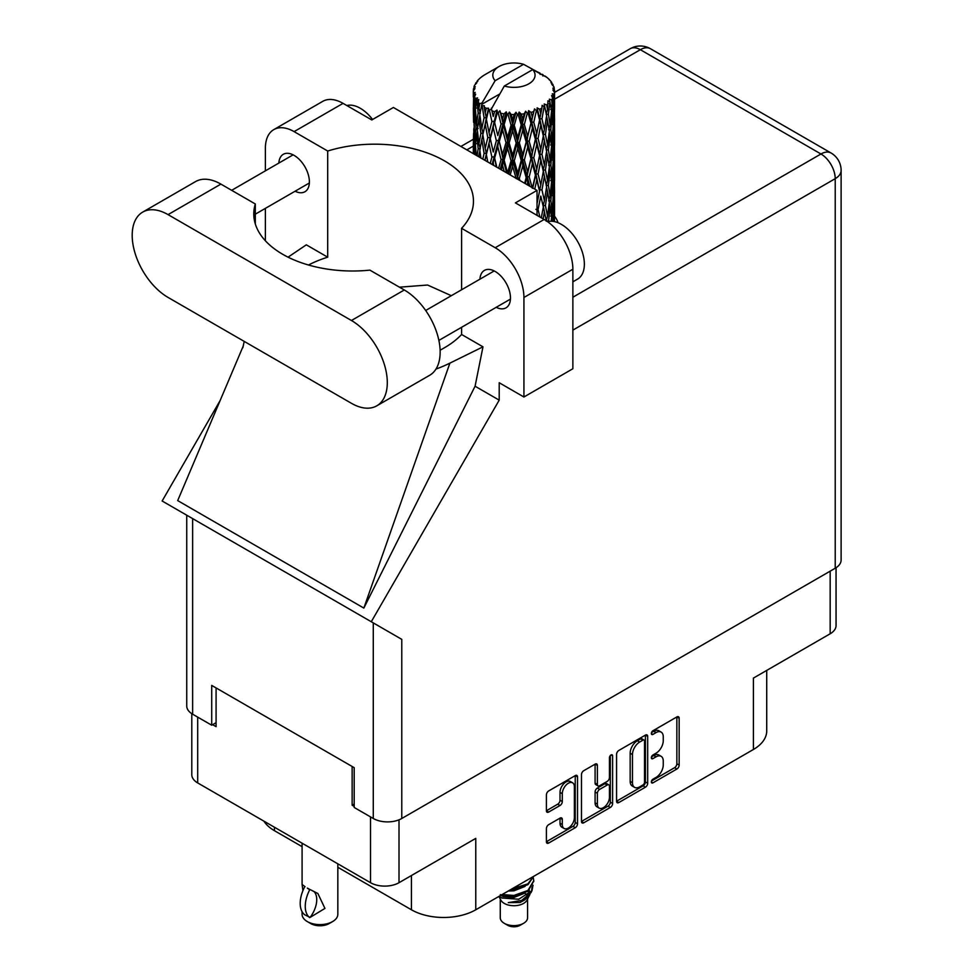 <?xml version="1.0" encoding="UTF-8"?>
<svg xmlns="http://www.w3.org/2000/svg" width="974" height="974" viewBox="0 0 974 974"><rect width="100%" height="100%" fill="white"/><g stroke="black" fill="none" stroke-linecap="round" stroke-linejoin="round"><path stroke-width="1.46" d="M572.615 782.816L570.314 781.489A8.535 4.931 120 0 0 566.04 781.915A8.535 4.931 120 0 0 560.013 792.373L562.302 793.7A8.535 4.931 120 0 1 568.341 783.242A8.535 4.931 120 0 1 572.615 782.816A8.535 4.931 120 0 1 574.38 786.724L574.38 817.588A8.535 4.931 120 0 1 570.654 826.183A8.535 4.931 120 0 1 564.08 828.472A8.535 4.931 120 0 1 562.302 824.564L562.302 819.414A3.19 1.838 120 0 0 561.645 817.953A3.19 1.838 120 0 0 560.05 818.111L548.654 824.686A3.19 1.838 120 0 0 546.402 828.594L546.402 841.755A3.19 1.838 120 0 0 547.059 843.216A3.19 1.838 120 0 0 548.654 843.058L575.281 827.693A3.19 1.838 120 0 0 577.533 823.785L577.533 776.899A3.19 1.838 120 0 0 576.876 775.438A3.19 1.838 120 0 0 575.281 775.596L548.654 790.961A3.19 1.838 120 0 0 546.402 794.869L546.402 810.758A3.19 1.838 120 0 0 547.059 812.219A3.19 1.838 120 0 0 548.654 812.06L560.05 805.486A3.19 1.838 120 0 0 562.302 801.578L562.302 793.7M611.039 754.947L612.609 755.861A2.228 1.291 120 0 0 612.147 754.838A2.228 1.291 120 0 0 611.039 754.947A2.228 1.291 120 0 0 609.456 757.687L609.456 777.483A3.19 1.838 120 0 1 607.204 781.391L599.643 785.75A3.19 1.838 120 0 1 598.048 785.908A3.19 1.838 120 0 1 597.391 784.447L597.391 765.43A3.19 1.838 120 0 0 596.721 763.969A3.19 1.838 120 0 0 595.126 764.127L597.391 765.43M616.566 754.363L616.566 801.249A3.19 1.838 120 0 0 617.224 802.71A3.19 1.838 120 0 0 618.819 802.552L645.433 787.187A3.19 1.838 120 0 0 647.686 783.279L647.686 736.393A3.19 1.838 120 0 0 647.028 734.932A3.19 1.838 120 0 0 645.433 735.09L618.819 750.455A3.19 1.838 120 0 0 616.566 754.363M656.038 777.41L652.933 779.2A2.228 1.291 120 0 0 651.472 781.172A2.228 1.291 120 0 0 651.825 782.962A2.228 1.291 120 0 0 652.933 782.852L676.906 769.01A3.19 1.838 120 0 0 679.158 765.101L679.158 718.215A3.19 1.838 120 0 0 678.501 716.754A3.19 1.838 120 0 0 676.906 716.913L652.933 730.756A2.228 1.291 120 0 0 651.472 732.728A2.228 1.291 120 0 0 651.825 734.518A2.228 1.291 120 0 0 652.933 734.408L656.038 732.606A10.215 5.893 120 0 1 661.139 732.107A10.215 5.893 120 0 1 663.257 736.782L663.257 740.69A10.215 5.893 120 0 1 656.038 753.194L652.933 754.984A2.228 1.291 120 0 0 651.472 756.944A2.228 1.291 120 0 0 651.825 758.734A2.228 1.291 120 0 0 652.933 758.624L656.038 756.835A10.215 5.893 120 0 1 661.139 756.335A10.215 5.893 120 0 1 663.257 761.011L663.257 764.907A10.215 5.893 120 0 1 656.038 777.41M581.478 821.447L608.056 806.107L610.357 807.434A3.19 1.838 120 0 0 612.609 803.526L612.609 755.861M610.357 807.434L583.743 822.799A3.19 1.838 120 0 1 582.148 822.957A3.19 1.838 120 0 1 581.478 821.496L581.478 774.61A3.19 1.838 120 0 1 583.743 770.702L595.126 764.127M399.011 819.816L399.011 882.7L475.775 838.383L475.775 909.777L753.401 749.493L753.401 678.099L830.165 633.782L830.165 571.154M274.449 827.243L274.449 830.688L302.086 846.649M337.832 867.286L411.43 909.777L411.43 875.541M274.449 830.688A45.498 26.274 180 0 1 263.905 821.155M766.721 670.404L766.721 730.914A45.498 26.274 180 0 1 753.401 749.493M475.775 909.777A45.498 26.274 180 0 1 411.43 909.777M399.011 882.7A20.15 11.639 180 0 1 370.522 882.7L197.698 782.926A20.15 11.639 180 0 1 191.793 774.695L191.793 713.674M354.195 804.025L352.138 805.218L354.195 806.411M352.138 805.218L352.138 766.465M212.636 724.68L216.082 726.665L216.082 687.924M661.139 756.335L658.85 755.008A10.215 5.893 120 0 0 653.737 755.507L656.038 756.835M651.533 756.786L653.737 755.507M661.139 732.107L658.85 730.78A10.215 5.893 120 0 0 653.737 731.279L656.038 732.606M651.533 732.558L653.737 731.279M651.533 781.014L674.605 767.682A3.19 1.838 120 0 0 676.857 763.786L676.857 716.937M616.566 801.2L643.132 785.86A3.19 1.838 120 0 0 645.397 781.952L645.397 735.114M642.95 784.971A2.228 1.291 120 0 0 644.532 782.232L644.532 741.08A2.228 1.291 120 0 0 644.07 740.057A2.228 1.291 120 0 0 642.95 740.167L639.687 742.054A10.215 5.893 120 0 0 632.467 754.558L632.467 782.694A10.215 5.893 120 0 0 634.573 787.357A10.215 5.893 120 0 0 639.687 786.858L642.95 784.971M644.07 740.057L641.769 738.73A2.228 1.291 120 0 0 640.661 738.84L642.95 740.167M634.573 787.357L632.284 786.03A10.215 5.893 120 0 1 630.166 781.367L630.166 753.231A10.215 5.893 120 0 1 637.386 740.727L640.661 738.84M595.09 764.152L595.09 783.12A3.19 1.838 120 0 0 595.747 784.581L598.048 785.908M610.321 755.568L610.321 802.199L612.609 803.526M597.391 804.183A8.535 4.931 120 0 0 599.156 808.091A8.535 4.931 120 0 0 605.731 805.802A8.535 4.931 120 0 0 609.456 797.207L609.456 786.335A3.19 1.838 120 0 0 608.799 784.874A3.19 1.838 120 0 0 607.204 785.032L599.643 789.403A3.19 1.838 120 0 0 597.391 793.299L597.391 804.183L595.09 802.856A8.535 4.931 120 0 0 596.855 806.764L599.156 808.091M608.799 784.874L606.498 783.546A3.19 1.838 120 0 0 604.903 783.705L607.204 785.032M595.09 802.856L595.09 791.972A3.19 1.838 120 0 1 597.342 788.076L604.903 783.705M608.056 806.107A3.19 1.838 120 0 0 610.321 802.199M564.08 828.472L561.779 827.145A8.535 4.931 120 0 1 560.013 823.237L560.013 818.136M548.654 812.06L546.402 810.758L557.749 804.159A3.19 1.838 120 0 0 560.013 800.251L560.013 792.373M546.402 841.706L572.98 826.366A3.19 1.838 120 0 0 575.232 822.458L575.232 775.621M836.057 567.72L836.057 625.564A20.15 11.639 180 0 1 830.165 633.782M376.792 405.817L429.656 375.294A50.697 29.269 -120 0 0 440.151 352.089A50.697 29.269 -120 0 0 404.307 289.984L369.889 270.127A98.8 57.04 0 0 1 253.788 213.963A98.8 57.04 0 0 1 255.31 203.968L220.903 184.11A50.697 29.269 -120 0 0 195.555 181.59L142.691 212.113A50.697 29.269 -120 0 0 134.923 252.741A50.697 29.269 -120 0 0 168.052 297.423L351.444 403.309A50.697 29.269 -120 0 0 376.792 405.817A50.697 29.269 -120 0 0 387.299 382.599A50.697 29.269 -120 0 0 351.444 320.507L168.052 214.621A50.697 29.269 -120 0 0 142.691 212.113M346.817 105.533A32.507 18.762 60 0 1 372.579 119.485M547.619 221.719A32.507 18.762 60 0 1 571.677 233.127A32.507 18.762 60 0 1 584.363 264.185A32.507 18.762 60 0 1 577.631 279.063L572.87 281.815M496.192 307.321A21.611 12.479 -120 0 0 506.005 307.845A21.611 12.479 -120 0 0 510.473 297.947A21.611 12.479 -120 0 0 501.05 276.202A21.611 12.479 -120 0 0 484.395 270.407A21.611 12.479 -120 0 0 479.951 279.173M295.098 191.221A21.611 12.479 -120 0 0 304.911 191.744A21.611 12.479 -120 0 0 309.391 181.858A21.611 12.479 -120 0 0 299.955 160.101A21.611 12.479 -120 0 0 283.3 154.306A21.611 12.479 -120 0 0 278.856 163.072M558.005 222.717A44.694 25.799 0 0 0 554.547 216.216M273.791 129.615L322.747 101.357A40.628 23.461 60 0 1 343.055 103.366L294.099 131.624A40.628 23.461 -120 0 0 273.791 129.615A40.628 23.461 -120 0 0 265.378 148.218L265.378 170.852M835.217 568.244L835.217 178.668A20.15 11.639 180 0 0 841.122 170.438L841.122 560.013A20.15 11.639 180 0 1 835.217 568.244L401.775 818.489A20.15 11.639 180 0 1 373.273 818.489L373.273 622.897L401.775 639.358L371.277 621.741L499.212 400.144L499.212 382.733L523.927 397.002L523.927 297.484A40.628 23.461 -120 0 0 495.194 247.725L544.149 219.467L515.416 202.884L537.027 190.405L393.386 107.481L371.788 119.948L343.055 103.366M544.149 219.467A40.628 23.461 60 0 1 572.87 269.226L523.927 297.484M523.927 397.002L572.87 368.744L572.87 269.226M495.194 247.725L461.591 228.33L461.591 289.765M461.591 327.288L461.591 334.484A98.8 57.04 180 0 1 444.521 347.706L442.902 348.643A98.8 57.04 180 0 1 440.114 350.19M435.975 369.073A121.884 70.371 0 0 0 449.891 363.144L482.982 346.829L461.591 334.484M482.982 346.829L475.081 386.215L499.212 400.144M243.293 345.916L177.694 500.599L363.85 608.08L475.081 386.215M371.277 621.741L162.134 501.001L220.087 400.618M308.49 265.013A98.8 57.04 180 0 1 327.702 257.185L327.702 151.031L294.099 131.624M265.378 240.761L265.378 208.375M327.702 257.185L306.323 244.827L288.073 257.16M373.273 622.897L192.633 518.606L192.633 714.198L211.711 725.204L216.082 722.684M192.633 714.198A20.15 11.639 180 0 1 186.74 705.967L186.74 515.209M373.273 818.489L354.195 807.47L354.195 767.67L211.711 685.404L211.711 725.204M192.633 518.606C184.95 514.175 184.95 514.175 192.633 518.606M461.591 228.33A98.8 57.04 0 0 0 473.461 201.228A98.8 57.04 0 0 0 327.702 151.031M537.027 215.351L537.027 190.405M451.315 295.694L427.586 285.029L399.437 287.184M449.891 363.144L363.85 608.08M255.31 223.947L255.31 203.968M500.271 899.014L500.271 917.739A13.648 7.877 0 0 0 504.276 923.315L507.722 925.3A8.778 5.065 0 0 0 520.128 925.3L523.574 923.315A13.648 7.877 0 0 0 527.579 917.739L527.579 899.014M507.722 925.3L504.276 923.315A13.648 7.877 0 0 0 523.574 923.315M498.895 896.421L500.88 900.146A13.648 7.877 0 0 0 504.276 903.409A13.648 7.877 0 0 0 526.983 900.146L529.978 894.229M527.117 895.8A13.648 7.877 0 0 0 524.876 893.134M499.212 896.238L501.829 898.004L518.728 899.245L531.987 890.699L530.903 892.756L521.565 900.487L508.27 902.618L520.079 902.496L529.393 895.593M532.096 886.961L531.573 891.21M531.987 890.699L532.997 885.208M501.829 894.729A19.821 11.445 0 0 0 506.334 896.238L513.931 896.275L527.945 891.271L533.74 881.105M502.134 894.558L513.931 895.447L527.945 890.443L533.752 880.691L533.289 877.781M510.315 889.834L513.931 889.639L527.945 884.636L533.63 876.369M511.813 888.97L527.945 883.808L533.423 876.49M485.198 112.887L484.163 107.055A40.628 23.461 0 0 0 485.198 107.676A40.628 23.461 0 0 0 486.269 108.272L485.198 112.887L486.343 117.769L485.198 123.966L487.779 137.578L485.198 148.438L482.824 134.716L488.692 109.478L488.522 108.175L486.269 108.272M482.824 134.716L485.198 123.966M485.003 160.381L485.198 159.541L485.393 160.6M473.437 89.133A40.628 23.461 0 0 1 473.522 88.646L475.275 86.747L473.973 86.82A40.628 23.461 0 0 1 474.63 85.14L476.724 82.997L475.556 83.374A40.628 23.461 0 0 1 475.848 82.924L477.796 81.292L477.077 81.219A40.628 23.461 0 0 1 478.429 79.685L480.085 78.115A40.628 23.461 0 0 1 480.559 77.713L482.483 76.24A40.628 23.461 0 0 1 484.455 74.949L498.992 66.549A21.124 12.199 0 0 0 495.121 80.72L482.106 102.867L479.744 103.768L478.952 108.236L478.222 102.282L478.782 99.531L476.81 100.639L478.173 112.984L476.639 123.381L475.385 109.271L476.469 100.188L477.54 97.875L475.361 98.459L474.91 102.842L474.521 96.803L475.677 94.186L473.863 95.002L474.496 107.505L473.802 117.732L473.729 94.527L475.19 92.396L473.388 92.688L473.315 97.035L473.303 90.972L474.983 88.549L473.437 89.133L473.413 90.813M473.303 90.972A40.628 23.461 0 0 0 473.303 91.093A40.628 23.461 0 0 0 473.388 92.688M474.521 96.803A40.628 23.461 0 0 0 475.361 98.459M478.222 102.282A40.628 23.461 0 0 0 479.744 103.768M540.095 74.401L539.986 73.099A40.628 23.461 0 0 0 537.685 72.064L523.537 64.308A21.124 12.199 0 0 0 498.992 66.549M554.474 220.185L554.535 195.555M554.23 221.561L554.376 216.277L554.498 221.622M554.06 215.254L554.376 216.277M543.054 75.229L542.956 74.681A40.628 23.461 0 0 0 542.348 74.341L541.495 74.365M554.474 184.634L554.535 159.992M554.547 190.916L554.376 205.185L553.889 194.946L554.376 180.726L554.547 190.916M553.208 221.39L552.66 215.607L553.573 201.411L553.792 221.488M551.406 219.235L551.941 221.268M552.66 215.607L550.627 216.155M553.013 199.463L553.573 201.411M553.926 206.622L554.376 205.185M553.889 194.946L551.99 195.64M554.06 179.703L554.376 180.726M549.166 79.819L549.105 79.369A40.628 23.461 0 0 0 548.679 78.943L546.925 77.409A40.628 23.461 0 0 0 546.877 77.372A40.628 23.461 0 0 0 545.087 76.045L544.478 76.033M542.956 74.681L542.835 75.984M499.528 94.101L481.862 104.291L482.106 102.867M481.57 105.277A40.628 23.461 0 0 0 482.081 105.667L484.09 117.769L481.826 128.446L479.792 114.567L481.862 104.291M484.163 107.055L484.334 105.764L482.081 105.667M488.692 109.478A40.628 23.461 0 0 0 489.362 109.782L491.894 121.555L489.021 132.598L486.343 119.072M546.877 77.372L532.741 69.617L504.313 86.029L491.054 109.599L489.362 109.782M554.474 149.083L554.535 124.441M554.547 155.377L554.376 169.61L553.889 159.407L554.376 145.163L554.547 155.377M554.194 176.087L553.573 190.307L552.66 180.032L553.573 165.848L554.194 176.087M553.195 196.748L552.148 210.92L550.821 200.559L552.148 186.472L553.195 196.748M548.496 221.5L550.127 206.938L551.576 217.336L551.211 221.244M549.105 79.369L550.59 80.988A40.628 23.461 0 0 1 551.783 82.571L550.907 82.62L552.818 84.312A40.628 23.461 0 0 1 553.062 84.787L551.783 84.361L553.792 86.576A40.628 23.461 0 0 1 554.255 88.281L552.83 88.159L554.523 90.107A40.628 23.461 0 0 1 554.547 90.606L552.928 89.973L554.486 92.445L554.376 98.508L554.206 94.161L552.295 93.784L553.67 95.976L554.194 104.961L553.573 119.181L552.66 108.918L553.476 96.45L551.613 95.562L552.635 98.228L552.148 104.242L551.625 99.847L549.36 99.178L551.576 110.646L550.127 124.709L548.399 114.262L549.933 101.966L547.936 100.785L547.522 109.478L546.67 104.985L544.198 103.962L544.929 107.578L544.198 103.962M504.313 86.029A21.124 12.199 0 0 0 528.87 83.801A21.124 12.199 0 0 0 532.741 69.617M491.98 110.829A40.628 23.461 0 0 0 494.548 111.706L493.246 116.49L491.298 108.175M497.397 112.521A40.628 23.461 0 0 0 498.177 112.716L501.074 124.1L497.787 135.593L494.634 122.493L497.397 112.521L497.008 110.05L494.548 111.706M501.172 113.361A40.628 23.461 0 0 0 504.033 113.848L502.596 118.828L499.893 110.78L498.177 112.716M507.15 114.226A40.628 23.461 0 0 0 507.99 114.299L511.058 125.244L507.576 137.237L504.13 124.611L507.15 114.226L506.273 111.852L504.033 113.848M511.155 114.494A40.628 23.461 0 0 0 514.138 114.555L512.653 119.741L511.155 114.494L509.378 112.132L507.99 114.299M517.328 114.469A40.628 23.461 0 0 0 518.168 114.421L521.224 124.915L517.754 137.419L514.248 125.305L517.328 114.469L516.025 112.254L514.138 114.555M521.321 114.153A40.628 23.461 0 0 0 524.243 113.775L522.782 119.193L521.321 114.153L519.154 112.083L518.168 114.421M527.287 113.24A40.628 23.461 0 0 0 528.091 113.081L530.94 123.15L527.689 136.129L524.341 124.514L527.287 113.24L525.643 111.243L524.243 113.775M531.025 112.375A40.628 23.461 0 0 0 533.691 111.584L532.364 117.197L531.025 112.375L528.602 110.634L528.091 113.081M536.406 110.634A40.628 23.461 0 0 0 537.112 110.354L539.572 120.033L536.759 133.462L533.776 122.31L536.406 110.634L534.531 108.881L533.691 111.584M539.657 109.246A40.628 23.461 0 0 0 541.897 108.102L540.789 113.897L539.657 109.246L537.124 107.87L537.112 110.354M544.113 106.787A40.628 23.461 0 0 0 544.685 106.422L546.609 115.784L544.405 129.579L541.97 118.816L544.113 106.787L542.116 105.326L541.897 108.102M546.67 104.985A40.628 23.461 0 0 0 548.35 103.561M551.625 99.847A40.628 23.461 0 0 0 552.635 98.228M554.206 94.161A40.628 23.461 0 0 0 554.486 92.445M548.399 220.94L546.183 221.183L547.522 216.155L545.428 205.538L547.522 191.708L549.373 202.19L547.522 216.155M549.239 203.335L550.127 206.938M551.174 214.207L552.148 210.92M550.821 200.559L548.679 200.961L550.127 195.847L548.399 185.377L550.127 171.375L551.576 181.773L550.127 195.847M551.406 183.672L552.148 186.472M552.818 192.755L553.573 190.307M552.66 180.032L550.627 180.592M553.013 163.912L553.573 165.848M553.926 171.059L554.376 169.61M553.889 159.407L551.99 160.101M554.06 144.128L554.376 145.163M553.122 85.822L553.062 84.787M551.686 83.314L551.783 82.571M554.474 113.508L554.547 90.606M554.547 119.814L554.376 134.059L553.889 123.844L554.376 109.587L554.547 119.814M554.194 140.512L553.573 154.756L552.66 144.469L553.573 130.297L554.194 140.512M553.195 161.197L552.148 175.344L550.821 165.008L552.148 150.897L553.195 161.197M543.175 218.907L544.405 211.796L546.268 220.781M545.428 205.538L543.188 205.624L544.429 211.808L543.188 205.624L544.405 200.705L541.97 189.93L544.405 176.245L544.929 178.717L546.609 186.898L544.405 200.705M546.548 187.312L547.522 191.708M548.399 185.377L546.183 185.62L547.522 180.592L545.428 170L547.522 156.132L549.373 166.651L547.522 180.592M549.239 167.784L550.127 171.375M551.174 178.632L552.148 175.344M550.821 165.008L548.679 165.41L550.127 160.284L548.399 149.801L550.127 135.836L551.576 146.197L550.127 160.284M551.406 148.097L552.148 150.897M552.818 157.204L553.573 154.756M552.66 144.469L550.627 145.016M553.013 128.361L553.573 130.297M553.926 135.496L554.376 134.059M553.889 123.844L551.99 124.538M554.06 108.564L554.376 109.587M554.194 89.742L554.255 88.281M553.195 125.634L552.148 139.793L550.821 129.445L552.148 115.334L553.195 125.634M539.925 217.032L538.062 209.605L540.789 196.115L543.322 206.926L541.313 217.835M537.027 214.097L537.38 215.558M538.062 209.605L535.846 209.361M543.322 206.926L540.789 196.115M541.97 189.93L539.718 189.857L540.789 184.999L538.062 174.054L540.789 160.552L543.322 171.375L540.789 184.999M545.428 170L543.188 170.085L544.929 178.717M543.322 171.375L544.405 176.245M546.548 151.749L547.522 156.132M548.399 149.801L546.183 150.045L547.522 145.029L545.428 134.436L547.522 120.569L549.373 131.088L547.522 145.029M549.239 132.22L550.127 135.836M551.174 143.068L552.148 139.793M550.821 129.445L548.679 129.846L550.127 124.709M551.406 112.546L552.148 115.334M552.83 121.628L553.573 119.181M552.66 108.918L550.627 109.478M553.926 99.945L554.376 98.508M546.609 151.323L544.405 165.154L541.97 154.367L544.405 140.694L546.609 151.323M534.763 189.102L536.759 180.129L539.572 191.148L537.027 203.383M539.572 191.148L535.846 173.81L536.759 180.129M538.062 174.054L535.846 173.81L536.759 169.038L533.776 157.861L536.759 144.578L539.572 155.584L536.759 169.038M541.97 154.367L539.718 154.282L543.188 170.085L544.405 165.154M539.572 155.584L540.789 160.552M545.428 134.436L543.188 134.522L544.941 143.19M543.322 135.812L540.789 149.436L538.062 138.491L540.789 124.976L544.405 140.694M546.548 116.186L547.522 120.569M548.399 114.262L546.183 114.506L547.522 109.478M551.174 107.517L552.148 104.242M535.42 175.089L532.364 188.299L529.174 176.927L532.364 163.851L535.42 175.089L535.846 173.81L532.778 187.958M527.19 184.731L527.689 182.795L528.444 185.462M529.174 176.927L527.141 176.379L529.832 186.253M519.946 180.555L519.337 178.437L522.782 165.848L526.179 177.548L527.141 176.379L527.689 182.795M533.776 157.861L531.634 157.459L535.846 173.81L537.965 163.413M530.94 158.689L527.689 171.704L524.341 160.065L527.689 147.257L530.94 158.689L531.634 157.459L532.364 163.851M538.062 138.491L535.846 138.247L539.718 154.282L540.789 149.436M535.42 139.525L532.364 152.748L529.174 141.364L532.364 128.288L535.42 139.525L535.846 138.247L536.759 144.578M541.97 118.816L539.718 118.731L543.188 134.522L544.405 129.579M539.572 120.033L540.789 124.976M526.179 177.548L524.669 183.282M519.337 178.437L517.596 177.609L518.119 179.496M510.181 174.918L512.653 166.396L516.159 178.607L517.596 177.609L517.632 179.216M524.341 160.065L522.429 159.371L527.141 176.379L527.689 171.704M521.224 160.467L517.754 172.995L514.248 160.844L517.754 148.535L521.224 160.467L522.429 159.371L522.782 165.848M529.174 141.364L527.141 140.816L531.634 157.459L532.364 152.748M526.179 141.985L522.782 154.732L519.337 142.874L522.782 130.273L526.179 141.985L527.141 140.816L527.689 147.257M533.776 122.31L531.634 121.908L535.846 138.247L536.759 133.462M530.94 123.15L531.634 121.908L532.364 128.288M537.124 107.87L539.718 118.731L540.789 113.897M514.248 160.844L512.701 159.894L517.596 177.609L517.754 172.995M511.058 160.795L507.576 172.8L504.13 160.162L507.576 148.352L511.058 160.795L512.701 159.894L512.653 166.396M519.337 142.874L517.596 142.046L522.429 159.371L522.782 154.732M516.159 143.044L512.653 155.292L509.146 142.922L512.653 130.833L516.159 143.044L517.596 142.046L517.754 148.535M524.341 124.514L522.429 123.82L527.141 140.816L527.689 136.129M521.224 124.915L522.429 123.82L522.782 130.273M528.602 110.634L531.634 121.908L532.364 117.197M501.342 169.805L502.596 165.47L504.179 171.448M504.13 160.162L503.047 159.018L506.614 172.848M496.825 167.199L494.634 158.032L497.787 146.709L501.074 159.639L503.047 159.018L502.596 165.47M507.612 173.421L507.576 172.8M509.146 142.922L507.819 141.863L512.701 159.894L512.653 155.292M506.005 142.63L502.596 154.367L499.26 141.498L502.596 129.907L506.005 142.63L507.819 141.863L507.576 148.352M514.248 125.305L512.701 124.355L517.596 142.046L517.754 137.419M511.058 125.244L512.701 124.355L512.653 130.833M519.154 112.083L522.429 123.82L522.782 119.193M501.074 159.639L498.615 168.234M492.783 164.862L493.246 163.145L493.769 165.434M494.634 158.032L496.35 166.931M487.779 161.976L486.343 154.623L489.021 143.714L491.894 157.094L494.074 156.777L493.246 163.145M499.26 141.498L503.047 159.018L502.596 154.367M496.338 140.767L493.246 152.041L490.299 138.71L493.246 127.57L496.338 140.767L498.432 140.293L497.787 146.709M504.13 124.611L503.047 123.467L507.819 141.863L507.576 137.237M501.074 124.1L503.047 123.467L502.596 129.907M509.378 112.132L512.701 124.355L512.653 119.741M491.894 157.094L490.239 163.401M486.343 154.623L485.198 159.541M490.299 138.71L493.246 152.041M487.779 137.578L490.019 137.419L489.021 143.714M494.634 122.493L497.787 135.593M491.894 121.555L494.074 121.226L493.246 127.57M499.893 110.78L503.047 123.467L502.596 118.828M480.913 158.019L479.792 150.118L481.826 139.562L484.09 153.32L482.836 159.127M478.648 156.704L478.952 154.89L479.232 157.045M479.902 150.885L478.952 154.89M484.09 153.32L486.343 153.32L485.198 148.438M482.836 134.777L481.826 139.562M489.703 135.824L489.021 132.598M491.334 108.333L493.246 116.49M480.876 133.268L478.952 143.787L477.297 129.773L478.952 119.327L480.876 133.268L483.104 133.426L481.826 128.446M476.298 155.353L475.385 144.822L476.639 134.497L478.173 148.535L477.077 155.803M474.484 154.306L474.91 149.497L475.3 154.769M475.568 147.123L474.91 149.497M478.173 148.535L480.352 148.852L478.952 143.787M477.467 131.295L476.639 134.497M479.902 115.334L478.952 119.327M484.09 117.769L486.343 117.769L488.522 108.175M476.03 128.093L474.91 138.393L474.082 124.197L474.91 113.934L476.03 128.093L478.137 128.568M474.496 143.044L473.802 153.308L473.802 128.848L474.496 143.044L476.469 143.677M473.303 153.624L473.315 143.689L473.474 153.722M474.034 154.038L473.802 153.308M474.241 127.35L473.802 128.848M475.787 141.267L474.91 138.393M475.568 111.56L474.91 113.934M477.71 127.034L476.639 123.381M523.537 64.308L495.121 80.72M478.173 112.984L480.352 113.313L478.952 108.236M473.583 122.383L473.315 108.126L474.192 122.639M473.583 133.438L473.376 143.507M474.411 119.705L473.802 117.732M474.496 107.505L476.469 108.126M475.787 105.728L474.91 102.842M473.583 97.887L473.376 107.944M473.973 86.82L474.058 88.062M475.556 83.374L475.495 84.251M506.334 896.238L500.295 894.619M520.079 902.496L524.84 899.842L527.945 896.506M528.943 894.424L529.357 890.151M529.308 891.052L529.186 890.285M508.282 891.003L513.931 890.833L525.035 886.413M527.458 895.556L529.357 890.224M500.758 895.35L503.022 896.518L513.931 897.468L525.035 893.048M497.008 110.05L484.857 160.296M506.273 111.852L492.113 164.484M516.025 112.254L500.246 169.184M525.643 111.243L508.757 174.09M534.531 108.881L517.218 178.985M537.952 127.874L525.327 183.648M537.952 199.013L537.027 203.676M337.832 863.828L337.832 914.282A17.873 10.324 180 0 1 332.597 921.587L329.151 923.571A13.003 7.5 180 0 1 310.767 923.571L307.321 921.587A17.873 10.324 180 0 1 302.086 914.282L302.086 911.688M302.938 890.601L302.086 884.502L305.045 886.669M304.655 886.888A26.164 15.109 120 0 0 304.655 914.72L310.097 917.411A20.15 11.639 -60 0 0 313.884 891.429M309.708 917.63A26.164 15.109 -60 0 1 309.708 889.81L310.097 889.579A20.15 11.639 -60 0 1 310.109 889.591L317.877 893.499L324.939 908.413L310.097 917.411M332.597 921.587A17.873 10.324 180 0 1 307.321 921.587L310.767 923.571M309.708 889.81L307.321 888.093L310.097 889.579M370.522 882.7L370.522 816.894M197.698 717.107L197.698 782.926M651.363 757.711L652.933 758.624M651.363 733.495L652.933 734.408M676.906 716.913L679.158 718.215M676.857 763.786L679.158 765.101M674.605 767.682L676.906 769.01M651.363 781.939L652.933 782.852M645.433 735.09L647.686 736.393M645.397 781.952L647.686 783.279M643.132 785.86L645.433 787.187M616.566 801.249L618.819 802.552M637.386 740.727L639.687 742.054M630.166 753.231L632.467 754.558M630.166 781.367L632.467 782.694M581.478 821.496L583.743 822.799M595.09 783.12L597.391 784.447M597.342 788.076L599.643 789.403M595.09 791.972L597.391 793.299M560.05 818.111L562.302 819.414M560.013 823.237L562.302 824.564M560.013 800.251L562.302 801.578M557.749 804.159L560.05 805.486M575.281 775.596L577.533 776.899M575.232 822.458L577.533 823.785M572.98 826.366L575.281 827.693M546.402 841.755L548.654 843.058M572.87 297.228L820.96 153.989L640.332 49.698L554.547 99.214M473.303 146.124L466.814 149.874M401.775 639.358L401.775 818.489M841.122 170.438A20.15 20.15 0 0 0 831.041 152.991A20.15 11.639 120 0 0 820.96 153.989A20.15 11.639 60 0 1 835.217 178.668L572.87 330.125M630.251 48.7A20.15 11.639 60 0 1 640.332 49.698A20.15 11.639 120 0 1 650.401 48.7A20.15 20.15 0 0 0 630.251 48.7L554.547 92.408M220.903 184.11L168.052 214.621M404.307 289.984L351.444 320.507M425.675 310.499L494.195 270.942M231.654 190.32L293.101 154.842M255.31 214.183L309.355 182.99M438.872 340.413L510.449 299.091M244.206 341.387L242.855 347.73M473.315 139.306L460.909 146.465M831.041 152.991L650.401 48.7M533.752 881.519L533.752 880.691M554.547 216.301L554.547 200.741M554.547 180.75L554.547 165.166M554.547 145.187L554.547 129.627M554.547 109.612L554.547 94.064M544.929 214.256L544.429 211.808M302.086 843.192L302.086 884.502"/></g></svg>
